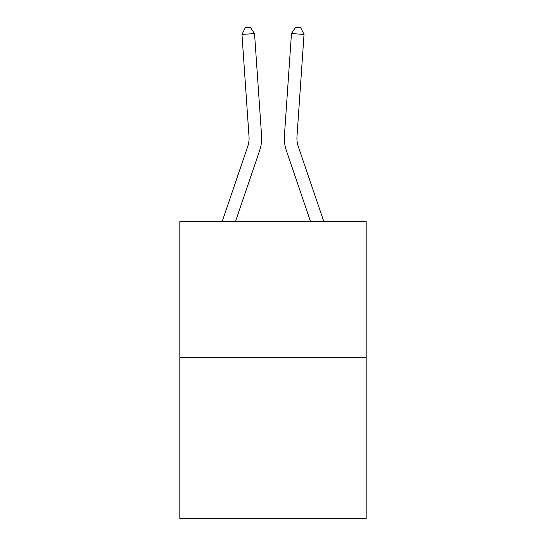 <?xml version="1.0" encoding="UTF-8"?>
<svg xmlns="http://www.w3.org/2000/svg" width="546" height="546" viewBox="0 0 546 546"><rect width="100%" height="100%" fill="white"/><g stroke="black" fill="none" stroke-linecap="round" stroke-linejoin="round"><path stroke-width="0.82" d="M366.175 357.534L366.175 221.546L179.825 221.546L179.825 518.7L366.175 518.7L366.175 357.534L179.825 357.534M261.582 135.749L254.532 33.572L261.582 135.749A37.776 37.776 0 0 1 259.65 150.519L235.469 221.546M323.833 221.546L298.266 146.464A25.184 25.184 0 0 1 296.983 136.616L304.026 34.439L291.468 33.572L284.418 135.749A37.776 37.776 0 0 0 286.35 150.519L310.531 221.546M304.026 34.439L300.709 27.648L295.686 27.3L291.468 33.572L284.418 135.749M222.167 221.546L247.734 146.464A25.184 25.184 0 0 0 249.017 136.616L241.974 34.439L245.29 27.648L250.314 27.3L254.532 33.572L241.974 34.439M247.734 146.464A25.184 25.184 0 0 0 249.017 136.616A25.184 25.184 0 0 1 247.734 146.464A25.184 25.184 0 0 0 249.017 136.616A25.184 25.184 0 0 1 247.734 146.464A25.184 25.184 0 0 0 249.017 136.616A25.184 25.184 0 0 1 247.734 146.464A25.184 25.184 0 0 0 249.017 136.616A25.184 25.184 0 0 1 247.734 146.464A25.184 25.184 0 0 0 249.017 136.616A25.184 25.184 0 0 1 247.734 146.464A25.184 25.184 0 0 0 249.017 136.616A25.184 25.184 0 0 1 247.734 146.464A25.184 25.184 0 0 0 249.017 136.616A25.184 25.184 0 0 1 247.734 146.464A25.184 25.184 0 0 0 249.017 136.616A25.184 25.184 0 0 1 247.734 146.464A25.184 25.184 0 0 0 249.017 136.616A25.184 25.184 0 0 1 247.734 146.464A25.184 25.184 0 0 0 249.017 136.616A25.184 25.184 0 0 1 247.734 146.464A25.184 25.184 0 0 0 249.017 136.616A25.184 25.184 0 0 1 247.734 146.464A25.184 25.184 0 0 0 249.017 136.616A25.184 25.184 0 0 1 247.734 146.464A25.184 25.184 0 0 0 249.017 136.616A25.184 25.184 0 0 1 247.734 146.464A25.184 25.184 0 0 0 249.017 136.616A25.184 25.184 0 0 1 247.734 146.464A25.184 25.184 0 0 0 249.017 136.616A25.184 25.184 0 0 1 247.734 146.464A25.184 25.184 0 0 0 249.017 136.616M298.266 146.464A25.184 25.184 0 0 1 296.983 136.616A25.184 25.184 0 0 0 298.266 146.464A25.184 25.184 0 0 1 296.983 136.616A25.184 25.184 0 0 0 298.266 146.464A25.184 25.184 0 0 1 296.983 136.616A25.184 25.184 0 0 0 298.266 146.464A25.184 25.184 0 0 1 296.983 136.616A25.184 25.184 0 0 0 298.266 146.464A25.184 25.184 0 0 1 296.983 136.616A25.184 25.184 0 0 0 298.266 146.464A25.184 25.184 0 0 1 296.983 136.616A25.184 25.184 0 0 0 298.266 146.464A25.184 25.184 0 0 1 296.983 136.616"/></g></svg>
